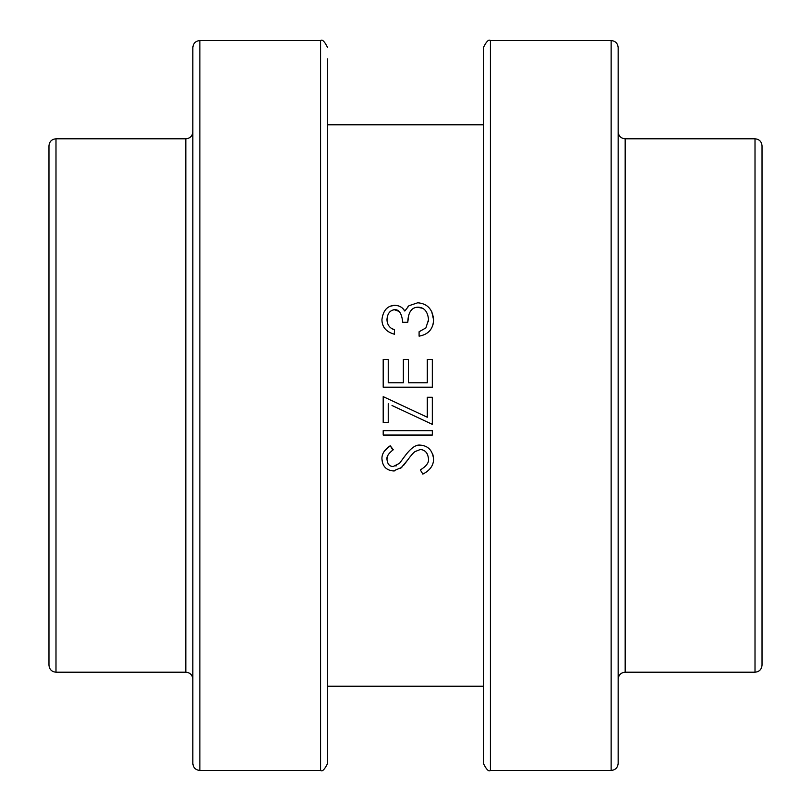 <?xml version="1.0" encoding="UTF-8"?>
<svg xmlns="http://www.w3.org/2000/svg" width="811" height="811" viewBox="0 0 811 811"><rect width="100%" height="100%" fill="white"/><g stroke="black" fill="none" stroke-linecap="round" stroke-linejoin="round"><path stroke-width="1.22" d="M388.236 403.736L388.236 422.45L383.197 422.45L383.197 396.63L427.285 417.239L427.285 397.258L432.324 397.258L432.324 424.346L392.007 405.5M402.175 405.5L427.285 417.239M391.895 328.506L394.531 329.864L394.268 334.213M384.789 328.435L384.049 327.36M383.745 326.843L383.157 325.687M385.509 309.67L386.249 308.879M390.304 306.193L394.693 305.301C399.316 305.494 402.682 307.41 404.801 311.039L404.892 310.866M398.485 305.879L398.992 306.061M399.843 306.436L400.756 306.943M402.874 308.626L404.801 311.039L408.997 305.717L417.726 302.787C427.367 303.567 432.648 309.224 433.581 319.777C433.226 329.013 428.401 334.477 419.094 336.159L419.094 331.75L419.723 331.557M408.004 306.548L408.997 305.717M431.675 311.434L433.581 319.777M433.064 324.299L432.608 325.829M431.533 328.212L431.097 328.931M429.354 331.141L428.492 331.973M428.421 321.734L428.532 319.149M422.48 308.261L417.412 307.227M411.755 309.863L411.055 310.583M408.754 314.962L407.761 322.312L402.722 322.312L402.702 321.653M398.921 311.353L394.349 309.721M393.811 309.761L393.051 309.914M389.726 311.971L389.25 312.529M387.374 316.26L386.989 320.092M432.942 454.748L433.581 459.158C433.53 465.473 429.952 470.451 422.845 474.1L420.351 469.944C426.231 466.305 428.958 462.706 428.543 459.158L428.522 458.641M427.296 454.038L426.809 453.197M428.543 459.158C427.884 452.974 425.106 449.77 420.22 449.537L419.916 449.547M420.22 449.537L414.968 451.626M415.394 451.301C413.478 452.609 410.873 455.569 407.558 460.151L400.614 468.403M407.538 460.192L403.472 465.534M401.82 467.369L393.396 470.948C386.279 470.339 382.457 466.305 381.93 458.844C381.758 453.947 384.536 449.588 390.253 445.756L392.879 450.044M394.886 470.856L393.396 470.948M382.478 462.665L381.93 458.844M384.84 450.632L390.253 445.756L393.274 449.74C388.581 453.308 386.482 456.512 386.969 459.34L386.979 459.442M388.155 454.87L387.648 455.894M387.182 457.384L386.969 459.34C387.476 464.074 389.544 466.477 393.193 466.538L399.539 463.304L404.892 456.066M391.338 466.264L393.193 466.538M395.88 466.021L396.498 465.737M417.412 445.492L420.27 445.127M399.539 463.304L404.436 456.705C410.548 448.29 415.83 444.428 420.28 445.127C428.157 445.736 432.587 450.419 433.581 459.158L433.581 459.219M433.54 460.273L433.419 461.429M430.783 467.785L430.023 468.738M432.324 435.051L383.197 435.051L383.197 430.641L432.324 430.641L432.324 435.051M432.324 387.182L383.197 387.182L383.197 359.466L388.236 359.466L388.236 382.772L403.351 382.772L403.351 359.466L408.389 359.466L408.389 382.772L427.285 382.772L427.285 359.466L432.324 359.466L432.324 387.182M402.722 322.312C401.81 313.583 399.134 309.386 394.673 309.711C390.01 310.207 387.445 313.492 386.969 319.595C387.171 324.785 389.696 328.212 394.531 329.864M419.094 331.75L425.887 327.908L428.543 319.696C427.772 311.627 424.305 307.45 418.152 307.187C411.613 307.217 408.146 312.255 407.761 322.312M394.531 334.274C386.208 331.942 382.011 327.066 381.93 319.646C383.076 310.512 387.334 305.727 394.693 305.301M483.407 405.5L483.407 763.435C486.367 769.517 488.698 771.859 490.422 770.45L490.422 40.55C488.698 39.141 486.367 41.483 483.407 47.565L483.407 405.5M483.407 58.95L483.407 47.565M483.407 713.518L483.407 711.734M483.407 119.227L483.407 124.772L327.593 124.772M483.407 59.132L483.407 63.055M483.407 690.455L483.407 686.228L327.593 686.228M611.139 770.45C615.397 770.034 617.739 767.693 618.154 763.435L618.154 47.565C617.739 43.307 615.397 40.966 611.139 40.55L611.139 770.45L490.422 770.45M755.011 672.197C759.268 671.782 761.61 669.44 762.026 665.172L762.026 145.828C761.61 141.56 759.268 139.218 755.011 138.803L755.011 672.197L625.169 672.197L625.169 138.803C620.912 138.387 618.57 136.055 618.154 131.787M320.578 770.45L199.861 770.45L199.861 40.55L320.578 40.55L320.578 770.45C322.302 771.859 324.633 769.517 327.593 763.435L327.593 58.95M327.593 713.751L327.593 747.945M327.593 97.482L327.593 99.266M327.593 162.981L327.593 176.342M199.861 40.55C195.603 40.966 193.261 43.307 192.846 47.565L192.846 763.435C193.261 767.693 195.603 770.034 199.861 770.45M55.989 138.803C51.732 139.218 49.39 141.56 48.974 145.828L48.974 665.172C49.39 669.44 51.732 671.782 55.989 672.197L55.989 138.803L185.831 138.803L185.831 672.197C190.088 672.613 192.43 674.945 192.846 679.212M611.139 40.55L490.422 40.55M755.011 138.803L625.169 138.803M625.169 672.197C620.912 672.613 618.57 674.945 618.154 679.212M320.578 40.55C322.302 39.141 324.633 41.483 327.593 47.565M185.831 138.803C190.088 138.387 192.43 136.055 192.846 131.787M55.989 672.197L185.831 672.197"/></g></svg>

